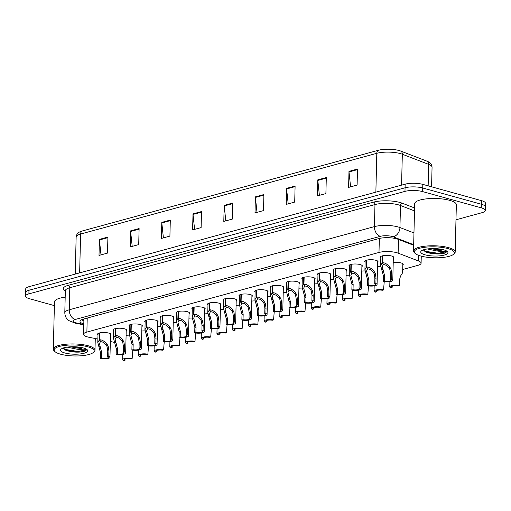 <?xml version="1.0" encoding="UTF-8"?>
<svg xmlns="http://www.w3.org/2000/svg" width="511" height="511" viewBox="0 0 511 511"><rect width="100%" height="100%" fill="white"/><g stroke="black" fill="none" stroke-linecap="round" stroke-linejoin="round"><path stroke-width="0.77" d="M393.215 262.545A6.669 1.827 1.4 0 1 401.116 262.961A6.669 1.827 1.4 0 1 403.243 264.359A6.669 1.827 1.4 0 1 402.815 264.985M365.11 262.015A6.669 1.827 1.4 0 1 364.707 261.37A6.669 1.827 1.4 0 1 368.731 259.792A6.669 1.827 1.4 0 1 375.911 260.297A6.669 1.827 1.4 0 1 378.044 261.696A6.669 1.827 1.4 0 1 377.61 262.322M349.396 266.295A6.669 1.827 1.4 0 1 348.994 265.65A6.669 1.827 1.4 0 1 353.018 264.078A6.669 1.827 1.4 0 1 360.198 264.577A6.669 1.827 1.4 0 1 362.331 265.976A6.669 1.827 1.4 0 1 361.897 266.601M333.683 270.581A6.669 1.827 1.4 0 1 333.281 269.929A6.669 1.827 1.4 0 1 337.305 268.358A6.669 1.827 1.4 0 1 344.484 268.856A6.669 1.827 1.4 0 1 346.618 270.262A6.669 1.827 1.4 0 1 346.183 270.881M317.97 274.861A6.669 1.827 1.4 0 1 317.567 274.215A6.669 1.827 1.4 0 1 321.591 272.638A6.669 1.827 1.4 0 1 328.771 273.142A6.669 1.827 1.4 0 1 330.904 274.541A6.669 1.827 1.4 0 1 330.47 275.167M302.257 279.14A6.669 1.827 1.4 0 1 301.854 278.495A6.669 1.827 1.4 0 1 305.878 276.924A6.669 1.827 1.4 0 1 313.058 277.422A6.669 1.827 1.4 0 1 315.191 278.821A6.669 1.827 1.4 0 1 314.757 279.447M286.543 283.426A6.669 1.827 1.4 0 1 286.141 282.781A6.669 1.827 1.4 0 1 290.165 281.203A6.669 1.827 1.4 0 1 297.351 281.708A6.669 1.827 1.4 0 1 299.478 283.107A6.669 1.827 1.4 0 1 299.044 283.733M270.83 287.706A6.669 1.827 1.4 0 1 270.428 287.061A6.669 1.827 1.4 0 1 274.452 285.489A6.669 1.827 1.4 0 1 281.638 285.988A6.669 1.827 1.4 0 1 283.765 287.386A6.669 1.827 1.4 0 1 283.33 288.012M255.117 291.992A6.669 1.827 1.4 0 1 254.714 291.347A6.669 1.827 1.4 0 1 258.738 289.769A6.669 1.827 1.4 0 1 265.924 290.274A6.669 1.827 1.4 0 1 268.051 291.672A6.669 1.827 1.4 0 1 267.623 292.298M239.404 296.271A6.669 1.827 1.4 0 1 239.001 295.626A6.669 1.827 1.4 0 1 243.025 294.055A6.669 1.827 1.4 0 1 250.211 294.553A6.669 1.827 1.4 0 1 252.338 295.952A6.669 1.827 1.4 0 1 251.91 296.578M223.69 300.557A6.669 1.827 1.4 0 1 223.294 299.912A6.669 1.827 1.4 0 1 227.312 298.335A6.669 1.827 1.4 0 1 234.498 298.833A6.669 1.827 1.4 0 1 236.625 300.238A6.669 1.827 1.4 0 1 236.197 300.858M207.977 304.837A6.669 1.827 1.4 0 1 207.581 304.192A6.669 1.827 1.4 0 1 211.605 302.614A6.669 1.827 1.4 0 1 218.785 303.119A6.669 1.827 1.4 0 1 220.918 304.518A6.669 1.827 1.4 0 1 220.484 305.144M192.27 309.117A6.669 1.827 1.4 0 1 191.868 308.472A6.669 1.827 1.4 0 1 195.892 306.9A6.669 1.827 1.4 0 1 203.071 307.398A6.669 1.827 1.4 0 1 205.205 308.797A6.669 1.827 1.4 0 1 204.77 309.423M176.557 313.403A6.669 1.827 1.4 0 1 176.154 312.758A6.669 1.827 1.4 0 1 180.179 311.18A6.669 1.827 1.4 0 1 187.358 311.684A6.669 1.827 1.4 0 1 189.492 313.083A6.669 1.827 1.4 0 1 189.057 313.709M160.844 317.682A6.669 1.827 1.4 0 1 160.441 317.037A6.669 1.827 1.4 0 1 164.465 315.466A6.669 1.827 1.4 0 1 171.645 315.964A6.669 1.827 1.4 0 1 173.778 317.363A6.669 1.827 1.4 0 1 173.344 317.989M145.13 321.968A6.669 1.827 1.4 0 1 144.728 321.323A6.669 1.827 1.4 0 1 148.752 319.745A6.669 1.827 1.4 0 1 155.932 320.25A6.669 1.827 1.4 0 1 158.065 321.649A6.669 1.827 1.4 0 1 157.631 322.275M129.417 326.248A6.669 1.827 1.4 0 1 129.015 325.603A6.669 1.827 1.4 0 1 133.039 324.031A6.669 1.827 1.4 0 1 140.218 324.53A6.669 1.827 1.4 0 1 142.352 325.929A6.669 1.827 1.4 0 1 141.917 326.555M113.704 330.534A6.669 1.827 1.4 0 1 113.301 329.889A6.669 1.827 1.4 0 1 117.326 328.311A6.669 1.827 1.4 0 1 124.512 328.809A6.669 1.827 1.4 0 1 126.639 330.215A6.669 1.827 1.4 0 1 126.204 330.834M97.991 334.814A6.669 1.827 1.4 0 1 97.588 334.168A6.669 1.827 1.4 0 1 101.612 332.591A6.669 1.827 1.4 0 1 108.798 333.095A6.669 1.827 1.4 0 1 110.925 334.494A6.669 1.827 1.4 0 1 110.497 335.12M380.816 257.729A6.669 1.827 1.4 0 1 380.42 257.084A6.669 1.827 1.4 0 1 384.444 255.513A6.669 1.827 1.4 0 1 391.624 256.011A6.669 1.827 1.4 0 1 393.757 257.41A6.669 1.827 1.4 0 1 393.323 258.036M402.7 269.495L417.749 265.394A12.507 3.424 -178.6 0 0 421.096 263.159A12.507 3.424 -178.6 0 0 418.56 261.012L398.133 253.149A12.507 3.424 -178.6 0 0 396.67 252.67A12.507 3.424 -178.6 0 0 378.996 252.453L86.876 332.067A12.507 3.424 -178.6 0 0 83.536 334.303A12.507 3.424 -178.6 0 0 89.253 337.33L97.888 339.055M110.338 341.546L114.521 342.383M377.501 266.825A6.669 1.827 1.4 0 1 380.714 266.646M361.788 271.111A6.669 1.827 1.4 0 1 365.001 270.932M346.075 275.391A6.669 1.827 1.4 0 1 349.288 275.212M330.362 279.67A6.669 1.827 1.4 0 1 333.574 279.498M314.648 283.956A6.669 1.827 1.4 0 1 317.861 283.777M298.935 288.236A6.669 1.827 1.4 0 1 302.148 288.063M283.222 292.522A6.669 1.827 1.4 0 1 286.435 292.343M267.509 296.802A6.669 1.827 1.4 0 1 270.721 296.623M251.795 301.088A6.669 1.827 1.4 0 1 255.008 300.909M236.088 305.367A6.669 1.827 1.4 0 1 239.301 305.188M220.375 309.647A6.669 1.827 1.4 0 1 223.588 309.474M204.662 313.933A6.669 1.827 1.4 0 1 207.875 313.754M188.949 318.212A6.669 1.827 1.4 0 1 192.162 318.04M173.235 322.498A6.669 1.827 1.4 0 1 176.448 322.32M157.522 326.778A6.669 1.827 1.4 0 1 160.735 326.599M141.809 331.064A6.669 1.827 1.4 0 1 145.022 330.885M126.096 335.344A6.669 1.827 1.4 0 1 129.309 335.165M82.175 231.004A4.171 2.957 74.8 0 0 80.597 234.038A16.678 4.567 -178.6 0 0 76.145 237.015C76.426 234.523 77.749 232.761 80.112 231.739A14.634 4.011 1.4 0 1 82.175 231.004L378.396 150.272A14.634 4.011 1.4 0 1 399.072 150.534A14.634 4.011 1.4 0 1 400.777 151.09L427.132 161.233A14.634 4.011 1.4 0 1 428.346 161.776C430.658 162.913 431.891 164.734 432.057 167.244A16.678 4.567 -178.6 0 0 428.678 164.376A4.171 3.181 -69 0 0 427.132 161.233M54.383 305.623L29.542 298.737A12.507 3.424 1.4 0 1 25.55 296.112L25.639 292.503A12.507 3.424 1.4 0 1 28.98 290.267L405.063 187.773A12.507 3.424 1.4 0 1 422.731 187.991L481.368 204.24A12.507 3.424 1.4 0 1 485.361 206.866A12.507 3.424 1.4 0 0 481.368 204.24L422.731 187.991A12.507 3.424 1.4 0 0 405.063 187.773L28.98 290.267A12.507 3.424 1.4 0 0 25.639 292.503L25.729 288.894A12.507 3.424 1.4 0 1 29.07 286.665L405.153 184.164A12.507 3.424 1.4 0 1 422.821 184.382L481.458 200.638A12.507 3.424 1.4 0 1 485.45 203.263L485.271 210.475A12.507 3.424 1.4 0 1 481.93 212.71L455.984 219.781M101.006 254.874L99.421 239.953A3.334 2.363 -105.2 0 1 99.402 239.384L99.006 255.417L107.514 253.098L107.91 237.066L99.402 239.384M132.202 246.372L130.624 231.451A3.334 2.363 -105.2 0 1 130.599 230.883L130.209 246.915L138.717 244.597L139.107 228.564L130.599 230.883M163.399 237.87L161.821 222.949A3.334 2.363 -105.2 0 1 161.795 222.381L161.406 238.413L169.914 236.095L170.304 220.062L161.795 222.381M194.602 229.369L193.017 214.441A3.334 2.363 -105.2 0 1 192.998 213.879L192.602 229.912L201.11 227.593L201.506 211.56L192.998 213.879M350.591 186.854L349.013 171.932A3.334 2.363 -105.2 0 1 348.987 171.364L348.598 187.396L357.106 185.078L357.496 169.045L348.987 171.364M319.394 195.355L317.81 180.434A3.334 2.363 -105.2 0 1 317.791 179.866L317.395 195.898L325.903 193.58L326.299 177.547L317.791 179.866M288.198 203.857L286.614 188.936A3.334 2.363 -105.2 0 1 286.588 188.367L286.198 204.4L294.706 202.081L295.103 186.049L286.588 188.367M256.995 212.359L255.417 197.438A3.334 2.363 -105.2 0 1 255.391 196.869L255.002 212.902L263.51 210.583L263.9 194.55L255.391 196.869M225.798 220.861L224.22 205.939A3.334 2.363 -105.2 0 1 224.195 205.377L223.799 221.41L232.313 219.091L232.703 203.052L224.195 205.377M413.655 245.286L398.012 239.263A12.507 3.424 -178.6 0 0 396.549 238.79A12.507 3.424 -178.6 0 0 378.881 238.567L83.35 319.113A12.507 3.424 -178.6 0 0 80.003 321.349A12.507 3.424 -178.6 0 0 83.791 323.91M25.55 296.112A12.507 3.424 1.4 0 1 28.891 293.876L404.974 191.376A12.507 3.424 1.4 0 1 422.642 191.599L481.279 207.849A12.507 3.424 1.4 0 1 485.271 210.475M83.868 320.704A12.507 3.424 1.4 0 1 81.498 319.777M382.701 255.775L382.528 262.743C384.892 262.577 387.421 264.181 390.11 267.547L391.017 269.208L391.752 273.717L391.618 279.217A6.253 1.712 -178.6 0 1 392.78 280.245A6.253 1.712 -178.6 0 1 389.574 281.663A6.253 1.712 -178.6 0 1 383.282 281.484L383.416 275.991L380.631 265.484L382.158 262.846L382.33 255.858M383.403 264.251L382.266 266.704L384.585 275.672L384.451 281.165A4.586 1.258 1.4 0 0 391.113 280.207A4.586 1.258 1.4 0 0 390.449 279.53L390.583 274.037L389.887 269.514L388.948 267.866C387.038 265.618 385.275 264.557 383.659 264.698L382.528 262.743M383.391 264.768L382.158 262.846M383.282 281.484L384.451 281.165M390.449 279.53L391.618 279.217M392.129 286.288L392.097 287.61L390.928 287.923A6.253 1.712 -178.6 0 1 389.765 286.895A6.253 1.712 -178.6 0 1 392.972 285.477A6.253 1.712 -178.6 0 1 399.263 285.655L399.398 280.156L400.509 276.157L402.623 272.74L402.84 263.714M392.097 287.61A4.586 1.258 1.4 0 1 391.432 286.933A4.586 1.258 1.4 0 1 398.095 285.968L399.263 285.655M366.987 260.054L366.815 267.023C369.178 266.857 371.708 268.46 374.397 271.833L375.31 273.487L376.039 277.997L375.904 283.496A6.253 1.712 -178.6 0 1 377.067 284.531A6.253 1.712 -178.6 0 1 373.86 285.943A6.253 1.712 -178.6 0 1 367.569 285.77L367.703 280.271L364.918 269.763L366.444 267.125L366.617 260.144M367.69 268.531L366.553 270.99L368.872 279.951L368.738 285.451A4.586 1.258 1.4 0 0 375.4 284.486A4.586 1.258 1.4 0 0 374.735 283.816L374.87 278.316L374.173 273.8L373.234 272.152C371.325 269.897 369.562 268.843 367.946 268.978L366.815 267.023M367.677 269.054L366.444 267.125M367.569 285.77L368.738 285.451M374.735 283.816L375.904 283.496M351.274 264.34L351.102 271.309C353.465 271.143 355.995 272.746 358.684 276.112L359.597 277.773L360.325 282.283L360.191 287.782A6.253 1.712 -178.6 0 1 361.354 288.811A6.253 1.712 -178.6 0 1 358.147 290.222A6.253 1.712 -178.6 0 1 351.855 290.05L351.99 284.55L349.205 274.049L350.731 271.411L350.904 264.423M351.977 272.817L350.84 275.269L353.158 284.237L353.024 289.731A4.586 1.258 1.4 0 0 359.687 288.772A4.586 1.258 1.4 0 0 359.022 288.095L359.156 282.602L358.46 278.08L357.521 276.432C355.611 274.183 353.848 273.123 352.232 273.264L351.102 271.309M351.964 273.334L350.731 271.411M351.855 290.05L353.024 289.731M359.022 288.095L360.191 287.782M335.561 268.62L335.388 275.589C337.752 275.423 340.281 277.026 342.97 280.398L343.884 282.053L344.612 286.562L344.478 292.062A6.253 1.712 -178.6 0 1 345.64 293.097A6.253 1.712 -178.6 0 1 342.434 294.508A6.253 1.712 -178.6 0 1 336.142 294.336L336.276 288.836L333.491 278.329L335.018 275.691L335.19 268.709M336.264 277.096L335.133 279.555L337.445 288.517L337.311 294.017A4.586 1.258 1.4 0 0 343.973 293.052A4.586 1.258 1.4 0 0 343.309 292.381L343.443 286.882L342.747 282.359L341.808 280.711C339.898 278.463 338.135 277.409 336.525 277.543L335.388 275.589M336.251 277.62L335.018 275.691M336.142 294.336L337.311 294.017M343.309 292.381L344.478 292.062M319.848 272.9L319.675 279.875C322.045 279.709 324.568 281.312 327.257 284.678L328.171 286.332L328.899 290.848L328.765 296.342A6.253 1.712 -178.6 0 1 329.927 297.376A6.253 1.712 -178.6 0 1 326.721 298.788A6.253 1.712 -178.6 0 1 320.429 298.616L320.563 293.116L317.778 282.615L319.305 279.977L319.477 272.989M320.55 281.376L319.42 283.835L321.732 292.803L321.598 298.296A4.586 1.258 1.4 0 0 328.26 297.338A4.586 1.258 1.4 0 0 327.596 296.661L327.73 291.161L327.034 286.645L326.095 284.997C324.185 282.743 322.422 281.689 320.812 281.829L319.675 279.875M320.538 281.9L319.305 279.977M320.429 298.616L321.598 298.296M327.596 296.661L328.765 296.342M376.415 290.574L376.383 291.89L375.215 292.209A6.253 1.712 -178.6 0 1 374.052 291.174A6.253 1.712 -178.6 0 1 377.259 289.763A6.253 1.712 -178.6 0 1 383.55 289.935L384.234 281.638M376.383 291.89A4.586 1.258 1.4 0 1 375.719 291.213A4.586 1.258 1.4 0 1 382.388 290.254L383.55 289.935M360.702 294.853L360.67 296.169L359.501 296.489A6.253 1.712 -178.6 0 1 358.339 295.454A6.253 1.712 -178.6 0 1 361.545 294.042A6.253 1.712 -178.6 0 1 367.837 294.221L368.52 285.917M360.67 296.169A4.586 1.258 1.4 0 1 360.006 295.499A4.586 1.258 1.4 0 1 366.674 294.534L367.837 294.221M344.989 299.139L344.957 300.455L343.794 300.775A6.253 1.712 -178.6 0 1 342.625 299.74A6.253 1.712 -178.6 0 1 345.832 298.328A6.253 1.712 -178.6 0 1 352.124 298.501L352.807 290.203M344.957 300.455A4.586 1.258 1.4 0 1 344.293 299.778A4.586 1.258 1.4 0 1 350.961 298.82L352.124 298.501M415.124 253.399L414.338 252.645A20.842 5.71 1.4 0 1 413.52 250.997A20.842 5.71 1.4 0 1 426.091 246.072A20.842 5.71 1.4 0 1 448.537 247.637A20.842 5.71 1.4 0 1 455.192 252.012A20.842 5.71 1.4 0 1 454.292 253.622L453.474 254.337A20.012 5.48 1.4 0 1 420.725 256.017A20.012 5.48 1.4 0 1 415.124 253.399A20.012 5.48 1.4 0 1 423.843 247.401A20.012 5.48 1.4 0 1 447.949 248.595A20.012 5.48 1.4 0 1 453.474 254.337M413.52 250.997L414.677 203.697A20.842 5.71 1.4 0 1 427.247 198.779A20.842 5.71 1.4 0 1 449.693 200.344A20.842 5.71 1.4 0 1 456.349 204.719L455.192 252.012M427.317 248.959L436.4 250.869C442.443 251.846 445.841 251.897 446.601 251.022C446.863 251.961 445.905 252.773 443.727 253.45C438.112 254.421 432.408 254.05 426.615 252.345L425.248 251.757L423.408 249.847M446.652 251.355L446.601 251.022M442.922 249.611A9.422 2.581 1.4 0 1 436.4 250.869M443.586 249.783A13.593 3.724 1.4 0 1 447.387 251.565A13.593 3.724 1.4 0 1 441.466 255.641A13.593 3.724 1.4 0 1 425.088 254.829A13.593 3.724 1.4 0 1 421.339 250.927A13.593 3.724 1.4 0 1 443.586 249.783M430.198 248.665L437.237 249.624L441.798 249.362M433.877 248.576L437.997 248.8M424.877 251.553L437.997 253.89L443.727 253.45M423.466 250.109L426.053 251.386L438.01 253.258L446.352 251.827L446.652 251.303M54.92 351.568L54.14 350.814A20.842 5.71 1.4 0 1 53.316 349.166A20.842 5.71 1.4 0 1 65.893 344.242A20.842 5.71 1.4 0 1 88.339 345.813A20.842 5.71 1.4 0 1 94.995 350.182A20.842 5.71 1.4 0 1 94.094 351.792L93.277 352.507A20.012 5.48 1.4 0 1 60.522 354.187A20.012 5.48 1.4 0 1 54.92 351.568A20.012 5.48 1.4 0 1 63.639 345.57A20.012 5.48 1.4 0 1 87.751 346.765A20.012 5.48 1.4 0 1 93.277 352.507M53.316 349.166L54.473 301.867A20.842 5.71 1.4 0 1 65.178 297.159M67.12 347.129L76.196 349.039C82.245 350.016 85.644 350.067 86.404 349.192C86.666 350.131 85.707 350.942 83.529 351.619C77.915 352.59 72.211 352.22 66.411 350.514L65.05 349.926L63.211 348.017M86.455 349.524L86.404 349.192M82.718 347.78A9.422 2.581 1.4 0 1 76.196 349.039M83.382 347.959A13.593 3.724 1.4 0 1 87.189 349.735A13.593 3.724 1.4 0 1 81.268 353.81A13.593 3.724 1.4 0 1 64.891 352.999A13.593 3.724 1.4 0 1 61.135 349.096A13.593 3.724 1.4 0 1 83.382 347.959M70.001 346.835L77.04 347.793L81.594 347.531M73.68 346.745L77.793 346.969M64.68 349.722L77.793 352.06L83.529 351.619M63.268 348.278L65.855 349.556L77.813 351.427L86.148 349.997L86.455 349.473M304.134 277.186L303.968 284.154C306.332 283.988 308.855 285.592 311.544 288.964L312.457 290.618L313.186 295.128L313.051 300.628A6.253 1.712 -178.6 0 1 314.214 301.662A6.253 1.712 -178.6 0 1 311.014 303.074A6.253 1.712 -178.6 0 1 304.716 302.895L304.85 297.402L302.065 286.895L303.591 284.257L303.764 277.275M304.837 285.662L303.706 288.121L306.019 297.083L305.885 302.582A4.586 1.258 1.4 0 0 312.547 301.618A4.586 1.258 1.4 0 0 311.882 300.947L312.017 295.447L311.32 290.925L310.381 289.277C308.472 287.029 306.709 285.968 305.099 286.109L303.968 284.154M304.824 286.186L303.591 284.257M304.716 302.895L305.885 302.582M311.882 300.947L313.051 300.628M288.421 281.465L288.255 288.44C290.618 288.274 293.142 289.871 295.831 293.244L296.744 294.898L297.472 299.414L297.338 304.907A6.253 1.712 -178.6 0 1 298.501 305.942A6.253 1.712 -178.6 0 1 295.301 307.354A6.253 1.712 -178.6 0 1 289.002 307.181L289.137 301.682L286.352 291.181L287.885 288.536L288.051 281.555M289.124 289.941L287.993 292.401L290.305 301.362L290.171 306.862A4.586 1.258 1.4 0 0 296.834 305.904A4.586 1.258 1.4 0 0 296.176 305.227L296.31 299.727L295.607 295.211L294.668 293.563C292.758 291.308 290.995 290.254 289.386 290.389L288.255 288.44M289.111 290.465L287.885 288.536M289.002 307.181L290.171 306.862M296.176 305.227L297.338 304.907M272.708 285.751L272.542 292.72C274.905 292.554 277.428 294.157 280.124 297.53L281.031 299.184L281.759 303.694L281.625 309.193A6.253 1.712 -178.6 0 1 282.794 310.222A6.253 1.712 -178.6 0 1 279.587 311.64A6.253 1.712 -178.6 0 1 273.289 311.461L273.423 305.968L270.638 295.46L272.171 292.822L272.337 285.834M273.411 294.227L272.28 296.68L274.592 305.648L274.458 311.148A4.586 1.258 1.4 0 0 281.127 310.183A4.586 1.258 1.4 0 0 280.462 309.506L280.596 304.013L279.894 299.491L278.955 297.843C277.045 295.594 275.288 294.534 273.672 294.675L272.542 292.72M273.398 294.745L272.171 292.822M273.289 311.461L274.458 311.148M280.462 309.506L281.625 309.193M329.276 303.419L329.244 304.735L328.081 305.054A6.253 1.712 -178.6 0 1 326.912 304.019A6.253 1.712 -178.6 0 1 330.119 302.608A6.253 1.712 -178.6 0 1 336.417 302.78L337.094 294.483M329.244 304.735A4.586 1.258 1.4 0 1 328.579 304.064A4.586 1.258 1.4 0 1 335.248 303.1L336.417 302.78M313.562 307.705L313.53 309.021L312.368 309.334A6.253 1.712 -178.6 0 1 311.205 308.305A6.253 1.712 -178.6 0 1 314.406 306.894A6.253 1.712 -178.6 0 1 320.704 307.066L321.381 298.769M313.53 309.021A4.586 1.258 1.4 0 1 312.873 308.344A4.586 1.258 1.4 0 1 319.535 307.386L320.704 307.066M297.856 311.985L297.824 313.3L296.655 313.62A6.253 1.712 -178.6 0 1 295.492 312.585A6.253 1.712 -178.6 0 1 298.692 311.173A6.253 1.712 -178.6 0 1 304.99 311.346L305.667 303.049M297.824 313.3A4.586 1.258 1.4 0 1 297.159 312.623A4.586 1.258 1.4 0 1 303.821 311.665L304.99 311.346M256.995 290.031L256.829 297C259.192 296.834 261.721 298.437 264.411 301.809L265.318 303.464L266.046 307.973L265.912 313.473A6.253 1.712 -178.6 0 1 267.081 314.508A6.253 1.712 -178.6 0 1 263.874 315.919A6.253 1.712 -178.6 0 1 257.582 315.747L257.716 310.247L254.932 299.74L256.458 297.102L256.624 290.12M257.697 298.507L256.567 300.966L258.879 309.928L258.745 315.428A4.586 1.258 1.4 0 0 265.413 314.469A4.586 1.258 1.4 0 0 264.749 313.792L264.883 308.293L264.187 303.777L263.242 302.129C261.332 299.874 259.575 298.82 257.959 298.954L256.829 297M257.685 299.031L256.458 297.102M257.582 315.747L258.745 315.428M264.749 313.792L265.912 313.473M241.288 294.317L241.115 301.286C243.479 301.12 246.008 302.723 248.697 306.089L249.604 307.75L250.339 312.259L250.205 317.759A6.253 1.712 -178.6 0 1 251.367 318.787A6.253 1.712 -178.6 0 1 248.161 320.199A6.253 1.712 -178.6 0 1 241.869 320.027L242.003 314.527L239.218 304.026L240.745 301.388L240.917 294.4M241.984 302.793L240.853 305.246L243.166 314.214L243.032 319.707A4.586 1.258 1.4 0 0 249.7 318.749A4.586 1.258 1.4 0 0 249.036 318.072L249.17 312.579L248.474 308.056L247.535 306.408C245.625 304.16 243.862 303.1 242.246 303.24L241.115 301.286M241.971 303.31L240.745 301.388M241.869 320.027L243.032 319.707M249.036 318.072L250.205 317.759M225.575 298.596L225.402 305.565C227.765 305.399 230.295 307.002 232.984 310.375L233.891 312.029L234.626 316.539L234.492 322.039A6.253 1.712 -178.6 0 1 235.654 323.073A6.253 1.712 -178.6 0 1 232.448 324.485A6.253 1.712 -178.6 0 1 226.156 324.313L226.29 318.813L223.505 308.305L225.032 305.667L225.204 298.686M226.277 307.073L225.14 309.532L227.452 318.494L227.318 323.993A4.586 1.258 1.4 0 0 233.987 323.029A4.586 1.258 1.4 0 0 233.323 322.358L233.457 316.858L232.761 312.336L231.822 310.688C229.912 308.44 228.149 307.386 226.533 307.52L225.402 305.565M226.264 307.596L225.032 305.667M226.156 324.313L227.318 323.993M233.323 322.358L234.492 322.039M209.861 302.876L209.689 309.851C212.052 309.685 214.582 311.288 217.271 314.655L218.178 316.309L218.912 320.825L218.778 326.318A6.253 1.712 -178.6 0 1 219.941 327.353A6.253 1.712 -178.6 0 1 216.734 328.765A6.253 1.712 -178.6 0 1 210.443 328.592L210.577 323.093L207.792 312.591L209.318 309.953L209.491 302.966M210.564 311.352L209.427 313.811L211.746 322.78L211.611 328.273A4.586 1.258 1.4 0 0 218.274 327.315A4.586 1.258 1.4 0 0 217.609 326.638L217.743 321.144L217.047 316.622L216.108 314.974C214.198 312.719 212.435 311.665 210.819 311.806L209.689 309.851M210.551 311.876L209.318 309.953M210.443 328.592L211.611 328.273M217.609 326.638L218.778 326.318M194.148 307.162L193.976 314.131C196.339 313.965 198.868 315.568 201.558 318.941L202.471 320.595L203.199 325.105L203.065 330.604A6.253 1.712 -178.6 0 1 204.228 331.639A6.253 1.712 -178.6 0 1 201.021 333.051A6.253 1.712 -178.6 0 1 194.729 332.872L194.863 327.379L192.079 316.871L193.605 314.233L193.778 307.252M194.851 315.638L193.714 318.098L196.032 327.059L195.898 332.559A4.586 1.258 1.4 0 0 202.56 331.594A4.586 1.258 1.4 0 0 201.896 330.924L202.03 325.424L201.334 320.902L200.395 319.254C198.485 317.005 196.722 315.945 195.106 316.085L193.976 314.131M194.838 316.162L193.605 314.233M194.729 332.872L195.898 332.559M201.896 330.924L203.065 330.604M282.142 316.271L282.11 317.587L280.941 317.899A6.253 1.712 -178.6 0 1 279.779 316.871A6.253 1.712 -178.6 0 1 282.985 315.453A6.253 1.712 -178.6 0 1 289.277 315.632L289.954 307.335M282.11 317.587A4.586 1.258 1.4 0 1 281.446 316.909A4.586 1.258 1.4 0 1 288.108 315.951L289.277 315.632M266.429 320.55L266.397 321.866L265.228 322.185A6.253 1.712 -178.6 0 1 264.066 321.151A6.253 1.712 -178.6 0 1 267.272 319.739A6.253 1.712 -178.6 0 1 273.564 319.912L274.241 311.614M266.397 321.866A4.586 1.258 1.4 0 1 265.733 321.189A4.586 1.258 1.4 0 1 272.395 320.231L273.564 319.912M250.716 324.83L250.684 326.146L249.515 326.465A6.253 1.712 -178.6 0 1 248.352 325.43A6.253 1.712 -178.6 0 1 251.559 324.019A6.253 1.712 -178.6 0 1 257.851 324.198L258.528 315.894M250.684 326.146A4.586 1.258 1.4 0 1 250.02 325.475A4.586 1.258 1.4 0 1 256.682 324.511L257.851 324.198M235.003 329.116L234.971 330.432L233.802 330.751A6.253 1.712 -178.6 0 1 232.639 329.716A6.253 1.712 -178.6 0 1 235.846 328.305A6.253 1.712 -178.6 0 1 242.137 328.477L242.821 320.18M234.971 330.432A4.586 1.258 1.4 0 1 234.306 329.755A4.586 1.258 1.4 0 1 240.968 328.797L242.137 328.477M219.289 333.396L219.257 334.711L218.088 335.031A6.253 1.712 -178.6 0 1 216.926 333.996A6.253 1.712 -178.6 0 1 220.132 332.584A6.253 1.712 -178.6 0 1 226.424 332.757L227.108 324.459M219.257 334.711A4.586 1.258 1.4 0 1 218.593 334.041A4.586 1.258 1.4 0 1 225.255 333.076L226.424 332.757M178.435 311.442L178.262 318.417C180.626 318.251 183.155 319.848 185.844 323.22L186.758 324.875L187.486 329.391L187.352 334.884A6.253 1.712 -178.6 0 1 188.514 335.919A6.253 1.712 -178.6 0 1 185.308 337.33A6.253 1.712 -178.6 0 1 179.016 337.158L179.15 331.658L176.365 321.157L177.892 318.513L178.064 311.531M179.137 319.918L178 322.377L180.319 331.339L180.185 336.838A4.586 1.258 1.4 0 0 186.847 335.88A4.586 1.258 1.4 0 0 186.183 335.203L186.317 329.704L185.621 325.188L184.682 323.54C182.772 321.285 181.009 320.231 179.393 320.365L178.262 318.417M179.125 320.442L177.892 318.513M179.016 337.158L180.185 336.838M186.183 335.203L187.352 334.884M162.722 315.728L162.549 322.697C164.912 322.53 167.442 324.134 170.131 327.506L171.044 329.161L171.773 333.67L171.639 339.17A6.253 1.712 -178.6 0 1 172.801 340.198A6.253 1.712 -178.6 0 1 169.595 341.616A6.253 1.712 -178.6 0 1 163.303 341.437L163.437 335.944L160.652 325.437L162.179 322.799L162.351 315.811M163.424 324.204L162.294 326.657L164.606 335.625L164.472 341.124A4.586 1.258 1.4 0 0 171.134 340.16A4.586 1.258 1.4 0 0 170.47 339.483L170.604 333.99L169.907 329.467L168.969 327.819C167.059 325.571 165.296 324.511 163.686 324.651L162.549 322.697M163.411 324.721L162.179 322.799M163.303 341.437L164.472 341.124M170.47 339.483L171.639 339.17M147.008 320.007L146.836 326.976C149.206 326.81 151.729 328.413 154.418 331.786L155.331 333.44L156.059 337.95L155.925 343.449A6.253 1.712 -178.6 0 1 157.088 344.484A6.253 1.712 -178.6 0 1 153.881 345.896A6.253 1.712 -178.6 0 1 147.59 345.723L147.724 340.224L144.939 329.716L146.465 327.078L146.638 320.097M147.711 328.484L146.58 330.943L148.893 339.904L148.758 345.404A4.586 1.258 1.4 0 0 155.421 344.446A4.586 1.258 1.4 0 0 154.756 343.769L154.89 338.269L154.194 333.753L153.255 332.105C151.345 329.851 149.582 328.797 147.973 328.931L146.836 326.976M147.698 329.007L146.465 327.078M147.59 345.723L148.758 345.404M154.756 343.769L155.925 343.449M131.295 324.293L131.129 331.262C133.492 331.096 136.015 332.699 138.705 336.066L139.618 337.726L140.346 342.236L140.212 347.736A6.253 1.712 -178.6 0 1 141.375 348.764A6.253 1.712 -178.6 0 1 138.174 350.176A6.253 1.712 -178.6 0 1 131.876 350.003L132.01 344.51L129.226 334.002L130.752 331.364L130.925 324.376M131.998 332.77L130.867 335.222L133.179 344.19L133.045 349.684A4.586 1.258 1.4 0 0 139.707 348.726A4.586 1.258 1.4 0 0 139.043 348.048L139.184 342.555L138.481 338.033L137.542 336.385C135.632 334.137 133.869 333.076 132.26 333.217L131.129 331.262M131.985 333.287L130.752 331.364M131.876 350.003L133.045 349.684M139.043 348.048L140.212 347.736M115.582 328.573L115.416 335.542C117.779 335.376 120.302 336.979 122.991 340.352L123.905 342.006L124.633 346.515L124.499 352.015A6.253 1.712 -178.6 0 1 125.661 353.05A6.253 1.712 -178.6 0 1 122.461 354.462A6.253 1.712 -178.6 0 1 116.163 354.289L116.297 348.789L113.512 338.282L115.045 335.644L115.211 328.662M116.284 337.049L115.154 339.508L117.466 348.47L117.332 353.97A4.586 1.258 1.4 0 0 123.994 353.005A4.586 1.258 1.4 0 0 123.336 352.335L123.47 346.835L122.768 342.313L121.829 340.665C119.919 338.416 118.156 337.362 116.546 337.496L115.416 335.542M116.272 337.573L115.045 335.644M116.163 354.289L117.332 353.97M123.336 352.335L124.499 352.015M99.869 332.853L99.702 339.828C102.066 339.662 104.589 341.265 107.284 344.631L108.191 346.292L108.92 350.802L108.786 356.295A6.253 1.712 -178.6 0 1 109.954 357.33A6.253 1.712 -178.6 0 1 106.748 358.741A6.253 1.712 -178.6 0 1 100.45 358.569L100.59 353.069L97.799 342.568L99.332 339.93L99.498 332.942M100.571 341.329L99.441 343.788L101.753 352.756L101.619 358.249A4.586 1.258 1.4 0 0 108.287 357.291A4.586 1.258 1.4 0 0 107.623 356.614L107.757 351.121L107.055 346.599L106.116 344.951C104.206 342.696 102.449 341.642 100.833 341.782L99.702 339.828M100.558 341.853L99.332 339.93M100.45 358.569L101.619 358.249M107.623 356.614L108.786 356.295M203.576 337.682L203.544 338.997L202.375 339.317A6.253 1.712 -178.6 0 1 201.213 338.282A6.253 1.712 -178.6 0 1 204.419 336.87A6.253 1.712 -178.6 0 1 210.711 337.043L211.394 328.745M203.544 338.997A4.586 1.258 1.4 0 1 202.88 338.32A4.586 1.258 1.4 0 1 209.548 337.362L210.711 337.043M187.863 341.961L187.831 343.277L186.662 343.596A6.253 1.712 -178.6 0 1 185.499 342.562A6.253 1.712 -178.6 0 1 188.706 341.15A6.253 1.712 -178.6 0 1 194.998 341.322L195.681 333.025M187.831 343.277A4.586 1.258 1.4 0 1 187.167 342.606A4.586 1.258 1.4 0 1 193.835 341.642L194.998 341.322M172.15 346.247L172.118 347.563L170.955 347.876A6.253 1.712 -178.6 0 1 169.786 346.848A6.253 1.712 -178.6 0 1 172.993 345.43A6.253 1.712 -178.6 0 1 179.284 345.608L179.968 337.311M172.118 347.563A4.586 1.258 1.4 0 1 171.453 346.886A4.586 1.258 1.4 0 1 178.122 345.928L179.284 345.608M156.436 350.527L156.404 351.843L155.242 352.162A6.253 1.712 -178.6 0 1 154.073 351.127A6.253 1.712 -178.6 0 1 157.279 349.716A6.253 1.712 -178.6 0 1 163.577 349.888L164.255 341.591M156.404 351.843A4.586 1.258 1.4 0 1 155.74 351.166A4.586 1.258 1.4 0 1 162.409 350.207L163.577 349.888M140.723 354.806L140.691 356.122L139.529 356.442A6.253 1.712 -178.6 0 1 138.366 355.407A6.253 1.712 -178.6 0 1 141.566 353.995A6.253 1.712 -178.6 0 1 147.864 354.174L148.541 345.87M140.691 356.122A4.586 1.258 1.4 0 1 140.033 355.452A4.586 1.258 1.4 0 1 146.695 354.487L147.864 354.174M125.016 359.092L124.984 360.408L123.815 360.728A6.253 1.712 -178.6 0 1 122.653 359.693A6.253 1.712 -178.6 0 1 125.853 358.281A6.253 1.712 -178.6 0 1 132.151 358.454L132.828 350.156M124.984 360.408A4.586 1.258 1.4 0 1 124.32 359.731A4.586 1.258 1.4 0 1 130.982 358.773L132.151 358.454M398.465 239.442L398.133 253.149M82.635 319.33L83.299 319.471A12.507 6.464 -78.7 0 0 83.893 319.535M379.341 238.452L378.996 252.453M418.701 255.372L418.56 261.012M87.221 318.059L86.876 332.067M428.154 185.863L428.678 164.376L402.323 154.239A16.678 4.567 -178.6 0 0 400.375 153.6A16.678 4.567 -178.6 0 0 376.811 153.306A4.171 2.957 -105.2 0 1 378.396 150.272M400.777 151.09A4.171 3.181 -69 0 1 402.323 154.239L401.569 185.142M375.866 192.142L376.811 153.306L80.597 234.038L79.652 272.874M29.07 286.665L28.891 293.876M405.153 184.164L404.974 191.376M422.821 184.382L422.642 191.599M481.458 200.638L481.279 207.849M224.22 205.939L232.69 203.634M255.417 197.438L263.887 195.132M286.614 188.936L295.083 186.63M317.81 180.434L326.286 178.122M349.013 171.932L357.483 169.62M193.017 214.441L201.487 212.135M161.821 222.949L170.291 220.637M130.624 231.451L139.094 229.139M99.421 239.953L107.898 237.647M413.674 244.705L393.1 236.785A8.336 2.287 -178.6 0 0 392.122 236.472A8.336 2.287 -178.6 0 0 380.344 236.325L75.168 319.496A8.336 2.287 -178.6 0 0 75.602 322.735A8.336 2.287 -178.6 0 0 76.746 323.009L83.778 324.408M76.746 323.009A8.336 4.312 -78.7 0 1 75.309 323.169L68.825 320.589C68.008 320.078 65.006 317.855 64.801 312.764A16.678 4.567 1.4 0 1 69.253 309.787L374.429 226.616A16.678 4.567 1.4 0 1 397.992 226.91A16.678 4.567 1.4 0 1 399.941 227.542L400.477 205.499A16.678 4.567 -178.6 0 0 398.529 204.86A16.678 4.567 -178.6 0 0 374.972 204.566L69.79 287.744A16.678 4.567 -178.6 0 0 65.338 290.721L65.351 290.555M65.331 291.072A18.76 5.142 1.4 0 1 68.314 285.317L373.49 202.139A2.082 1.476 -105.2 0 1 374.972 204.566L374.429 226.616A8.336 5.915 74.8 0 0 380.344 236.325M373.49 202.139A18.76 5.142 1.4 0 1 399.998 202.471A18.76 5.142 1.4 0 1 402.189 203.186L414.568 207.951M393.1 236.785A8.336 6.362 -69 0 0 399.941 227.542L413.961 232.939M414.498 210.89L400.477 205.499A2.082 1.59 111 0 1 402.189 203.186M75.168 319.496A8.336 5.915 74.8 0 1 69.253 309.787L69.79 287.744A2.082 1.476 -105.2 0 0 68.314 285.317M390.583 274.037L391.752 273.717M388.948 267.866L390.11 267.547M381.755 269.827L382.918 269.508M383.416 275.991L384.585 275.672M374.87 278.316L376.039 277.997M373.234 272.152L374.397 271.833M366.042 274.107L367.205 273.794M367.703 280.271L368.872 279.951M359.156 282.602L360.325 282.283M357.521 276.432L358.684 276.112M350.329 278.393L351.491 278.073M351.99 284.55L353.158 284.237M343.443 286.882L344.612 286.562M341.808 280.711L342.97 280.398M334.616 282.672L335.778 282.359M336.276 288.836L337.445 288.517M327.73 291.161L328.899 290.848M326.095 284.997L327.257 284.678M318.902 286.958L320.065 286.639M320.563 293.116L321.732 292.803M312.017 295.447L313.186 295.128M310.381 289.277L311.544 288.964M303.189 291.238L304.358 290.919M304.85 297.402L306.019 297.083M296.31 299.727L297.472 299.414M294.668 293.563L295.831 293.244M287.482 295.524L288.645 295.205M289.137 301.682L290.305 301.362M280.596 304.013L281.759 303.694M278.955 297.843L280.124 297.53M271.769 299.804L272.931 299.484M273.423 305.968L274.592 305.648M264.883 308.293L266.046 307.973M263.242 302.129L264.411 301.809M256.056 304.083L257.218 303.77M257.716 310.247L258.879 309.928M249.17 312.579L250.339 312.259M247.535 306.408L248.697 306.089M240.342 308.369L241.505 308.05M242.003 314.527L243.166 314.214M233.457 316.858L234.626 316.539M231.822 310.688L232.984 310.375M224.629 312.649L225.792 312.336M226.29 318.813L227.452 318.494M217.743 321.144L218.912 320.825M216.108 314.974L217.271 314.655M208.916 316.935L210.078 316.616M210.577 323.093L211.746 322.78M202.03 325.424L203.199 325.105M200.395 319.254L201.558 318.941M193.203 321.215L194.365 320.895M194.863 327.379L196.032 327.059M186.317 329.704L187.486 329.391M184.682 323.54L185.844 323.22M177.489 325.501L178.652 325.181M179.15 331.658L180.319 331.339M170.604 333.99L171.773 333.67M168.969 327.819L170.131 327.506M161.776 329.78L162.939 329.461M163.437 335.944L164.606 335.625M154.89 338.269L156.059 337.95M153.255 332.105L154.418 331.786M146.063 334.06L147.225 333.747M147.724 340.224L148.893 339.904M139.184 342.555L140.346 342.236M137.542 336.385L138.705 336.066M130.35 338.346L131.519 338.027M132.01 344.51L133.179 344.19M123.47 346.835L124.633 346.515M121.829 340.665L122.991 340.352M114.643 342.625L115.805 342.313M116.297 348.789L117.466 348.47M107.757 351.121L108.92 350.802M106.116 344.951L107.284 344.631M98.93 346.912L100.092 346.592M100.59 353.069L101.753 352.756M83.299 319.471L83.893 319.592M421.262 256.164L421.096 263.159M83.913 318.96L83.536 334.303M76.145 237.015L75.238 274.081M432.057 167.244L431.578 186.809M64.801 312.764L65.338 290.721M75.309 323.169L83.766 324.855M392.78 280.245L393.355 256.765M380.631 265.484L380.848 256.458M389.765 286.895L389.893 281.612M377.067 284.531L377.642 261.051M364.918 269.763L365.135 260.744M361.354 288.811L361.929 265.33M349.205 274.049L349.422 265.024M345.64 293.097L346.215 269.61M333.491 278.329L333.715 269.31M329.927 297.376L330.502 273.896M317.778 282.615L318.002 273.589M374.052 291.174L374.18 285.898M358.339 295.454L358.467 290.178M342.625 299.74L342.76 294.464M94.995 350.182L95.276 338.538M314.214 301.662L314.789 278.176M302.065 286.895L302.288 277.869M298.501 305.942L299.076 282.462M286.352 291.181L286.575 282.155M282.794 310.222L283.362 286.741M270.638 295.46L270.862 286.435M326.912 304.019L327.046 298.743M311.205 308.305L311.333 303.029M295.492 312.585L295.62 307.309M267.081 314.508L267.649 291.027M254.932 299.74L255.149 290.721M251.367 318.787L251.942 295.307M239.218 304.026L239.435 295M235.654 323.073L236.229 299.587M223.505 308.305L223.722 299.286M219.941 327.353L220.516 303.873M207.792 312.591L208.009 303.566M204.228 331.639L204.802 308.152M192.079 316.871L192.296 307.846M279.779 316.871L279.907 311.595M264.066 321.151L264.193 315.875M248.352 325.43L248.48 320.154M232.639 329.716L232.767 324.44M216.926 333.996L217.054 328.72M188.514 335.919L189.089 312.438M176.365 321.157L176.582 312.132M172.801 340.198L173.376 316.718M160.652 325.437L160.876 316.411M157.088 344.484L157.663 321.004M144.939 329.716L145.162 320.697M141.375 348.764L141.949 325.283M129.226 334.002L129.449 324.977M125.661 353.05L126.236 329.563M113.512 338.282L113.736 329.263M109.954 357.33L110.523 333.849M97.799 342.568L98.023 333.542M201.213 338.282L201.34 333.006M185.499 342.562L185.634 337.286M169.786 346.848L169.92 341.572M154.073 351.127L154.207 345.851M138.366 355.407L138.494 350.131M122.653 359.693L122.781 354.417"/></g></svg>
